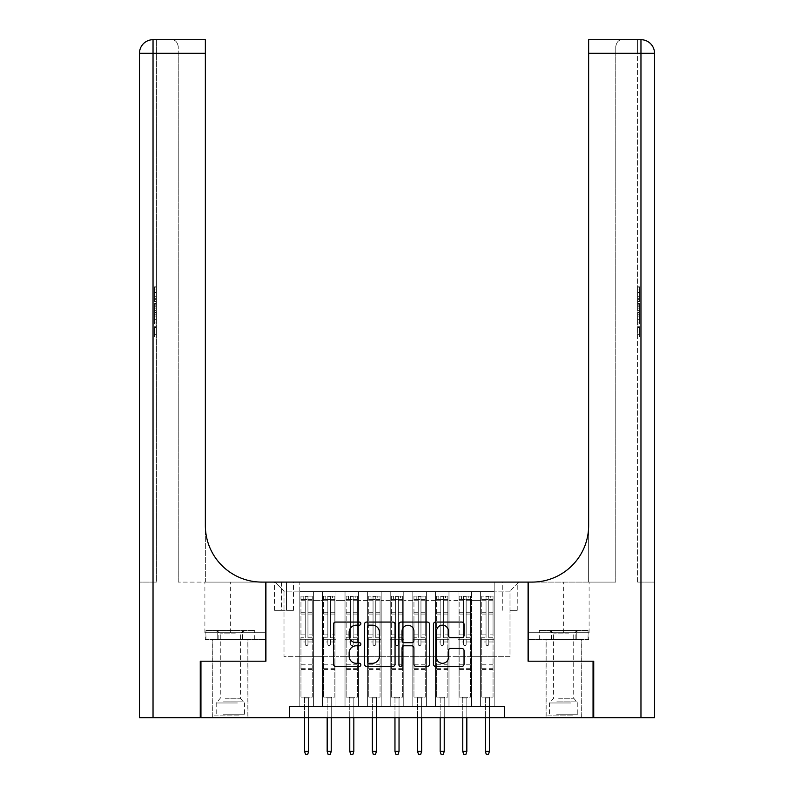 <?xml version="1.0" encoding="UTF-8"?>
<svg xmlns="http://www.w3.org/2000/svg" width="794" height="794" viewBox="0 0 794 794"><rect width="100%" height="100%" fill="white"/><g stroke="black" fill="none" stroke-linecap="round" stroke-linejoin="round"><path stroke-width="0.6" stroke-dasharray="3.97 2.98" d="M360.843 623.608A1.548 1.548 0 0 0 359.285 622.059L335.723 622.059A2.223 2.223 0 0 0 333.5 624.273L333.5 664.201A2.223 2.223 0 0 0 335.723 666.424L359.285 666.424A1.548 1.548 0 0 0 360.843 664.866A1.548 1.548 0 0 0 359.285 663.318L356.238 663.318A7.096 7.096 0 0 1 349.142 656.221L349.142 652.886A7.096 7.096 0 0 1 356.238 645.79L359.285 645.79A1.548 1.548 0 0 0 360.843 644.242A1.548 1.548 0 0 0 359.285 642.683L356.238 642.683A7.096 7.096 0 0 1 349.142 635.587L349.142 632.262A7.096 7.096 0 0 1 356.238 625.166L359.285 625.166A1.548 1.548 0 0 0 360.843 623.608M563.671 661.194L581.297 661.194L563.671 661.194M563.671 717.687L581.297 717.687L563.671 717.687M230.329 661.194L247.956 661.194L230.329 661.194M230.329 717.687L247.956 717.687L230.329 717.687M509.996 582.091L517.231 582.091L509.996 582.091M509.996 610.338L517.231 610.338L509.996 610.338M494.176 706.392L494.176 591.58L299.824 591.58L299.824 706.392L313.382 706.392L299.824 706.392L313.382 706.392L299.824 706.392L299.824 591.58L313.382 591.58L313.382 706.392L313.382 591.58L313.382 656.668L322.424 656.668L313.382 656.668L313.382 591.58L299.824 591.58L494.176 591.58L494.176 706.392L480.618 706.392L480.618 591.58L458.019 591.58L458.019 706.392L458.019 591.58L471.576 591.58L471.576 706.392L471.576 591.58L471.576 656.668L471.576 591.58L480.618 591.58L480.618 706.392L494.176 706.392L480.618 706.392L494.176 706.392L494.176 591.133L494.176 656.668L509.996 656.668L509.996 591.133L494.176 591.133L509.996 591.133L509.996 656.668L494.176 656.668L494.176 639.716L494.176 706.392M458.019 706.392L471.576 706.392L458.019 706.392L471.576 706.392L458.019 706.392L458.019 639.716L458.019 656.668L448.977 656.668L448.977 600.621L448.977 656.668L458.019 656.668L458.019 600.621L458.019 656.668L480.618 656.668L471.576 656.668L471.576 639.716L471.576 656.668L458.019 656.668L458.019 639.716L471.576 639.716L471.576 706.392L471.576 639.716L458.019 639.716L458.019 706.392M448.977 706.392L448.977 591.58L435.42 591.58L435.42 706.392L435.42 591.58L448.977 591.58L448.977 706.392L435.42 706.392L448.977 706.392L435.42 706.392L448.977 706.392L448.977 639.716L448.977 706.392M426.378 706.392L426.378 591.58L412.82 591.58L412.82 706.392L412.82 591.58L426.378 591.58L426.378 706.392L412.82 706.392L426.378 706.392L412.82 706.392L426.378 706.392L426.378 600.621L426.378 656.668L435.42 656.668L426.378 656.668L426.378 639.716L426.378 706.392M403.779 706.392L403.779 591.58L390.221 591.58L390.221 706.392L390.221 591.58L403.779 591.58L403.779 706.392L390.221 706.392L403.779 706.392L390.221 706.392L403.779 706.392L403.779 600.621L403.779 656.668L412.82 656.668L403.779 656.668L403.779 639.716L403.779 706.392M381.18 706.392L381.18 591.58L367.622 591.58L367.622 706.392L367.622 591.58L381.18 591.58L381.18 706.392L367.622 706.392L381.18 706.392L367.622 706.392L381.18 706.392L381.18 600.621L381.18 656.668L390.221 656.668L381.18 656.668L381.18 639.716L381.18 706.392M358.58 706.392L358.58 591.58L345.023 591.58L345.023 706.392L345.023 591.58L358.58 591.58L358.58 706.392L345.023 706.392L358.58 706.392L345.023 706.392L358.58 706.392L358.58 600.621L358.58 656.668L367.622 656.668L358.58 656.668L358.58 639.716L358.58 706.392M335.981 706.392L335.981 591.58L322.424 591.58L322.424 706.392L322.424 591.58L335.981 591.58L335.981 706.392L322.424 706.392L335.981 706.392L322.424 706.392L335.981 706.392L335.981 639.716L335.981 706.392M480.618 600.621L480.618 656.668L480.618 591.58L480.618 600.621L471.576 600.621L480.618 600.621M435.42 600.621L435.42 656.668L435.42 591.58L426.378 591.58L426.378 600.621L426.378 591.58L435.42 591.58L435.42 600.621L426.378 600.621L435.42 600.621M412.82 600.621L412.82 656.668L412.82 591.58L403.779 591.58L403.779 600.621L403.779 591.58L412.82 591.58L412.82 600.621L403.779 600.621L412.82 600.621M390.221 600.621L390.221 656.668L390.221 591.58L381.18 591.58L381.18 600.621L381.18 591.58L390.221 591.58L390.221 600.621L381.18 600.621L390.221 600.621M367.622 600.621L367.622 656.668L367.622 591.58L358.58 591.58L358.58 600.621L358.58 591.58L367.622 591.58L367.622 600.621L358.58 600.621L367.622 600.621M335.981 600.621L335.981 656.668L335.981 591.58L335.981 600.621L345.023 600.621L345.023 656.668L335.981 656.668L345.023 656.668L345.023 591.58L335.981 591.58L345.023 591.58L345.023 600.621L335.981 600.621M289.651 717.687L289.651 706.392L289.651 717.687L289.651 706.392L504.349 706.392L289.651 706.392L504.349 706.392L504.349 717.687L200.951 717.687L200.951 661.194L265.921 661.194L265.921 582.091L528.079 582.091L528.079 661.194L593.049 661.194L593.049 717.687L504.349 717.687L504.349 706.392L504.349 717.687M281.513 582.091L274.506 582.091L281.513 582.091L281.513 610.338L274.506 610.338L286.485 610.338L281.513 610.338L281.513 582.091M286.485 582.091L293.492 582.091L286.485 582.091L286.485 610.338L293.492 610.338L286.485 610.338L286.485 582.091M494.176 582.091L299.824 582.091L519.038 582.091L494.176 582.091L494.176 591.58L494.176 582.091M299.824 582.091L274.962 582.091L299.824 582.091L299.824 656.668L284.004 656.668L284.004 591.133L299.824 591.133L284.004 591.133L274.962 582.091L284.004 591.133L284.004 656.668L299.824 656.668L299.824 582.091M322.424 600.621L322.424 656.668L322.424 591.58L313.382 591.58L322.424 591.58L322.424 600.621L313.382 600.621L322.424 600.621M458.019 591.58L448.977 591.58L448.977 600.621L448.977 591.58L458.019 591.58L458.019 600.621L458.019 591.58M435.42 656.668L448.977 656.668L435.42 656.668L435.42 639.716L435.42 656.668M412.82 656.668L426.378 656.668L412.82 656.668L412.82 639.716L412.82 656.668M390.221 656.668L403.779 656.668L390.221 656.668L390.221 639.716L390.221 656.668M367.622 656.668L381.18 656.668L367.622 656.668L367.622 639.716L367.622 656.668M345.023 656.668L358.58 656.668L345.023 656.668L345.023 639.716L345.023 656.668M322.424 656.668L335.981 656.668L335.981 639.716L335.981 656.668L322.424 656.668L322.424 639.716L335.981 639.716L322.424 639.716L322.424 706.392L322.424 656.668M299.824 656.668L313.382 656.668L313.382 639.716L313.382 706.392L313.382 639.716L313.382 656.668L299.824 656.668L299.824 639.716L313.382 639.716L299.824 639.716L299.824 706.392L299.824 656.668M480.618 656.668L494.176 656.668L480.618 656.668L480.618 639.716L480.618 656.668M299.824 639.716L313.382 639.716L299.824 639.716M322.424 639.716L335.981 639.716L322.424 639.716M345.023 639.716L358.58 639.716L345.023 639.716L345.023 706.392L345.023 639.716L358.58 639.716L345.023 639.716M367.622 639.716L381.18 639.716L367.622 639.716L367.622 706.392L367.622 639.716L381.18 639.716L367.622 639.716M390.221 639.716L403.779 639.716L390.221 639.716L390.221 706.392L390.221 639.716L403.779 639.716L390.221 639.716M412.82 639.716L426.378 639.716L412.82 639.716L412.82 706.392L412.82 639.716L426.378 639.716L412.82 639.716M435.42 639.716L448.977 639.716L435.42 639.716L435.42 706.392L435.42 639.716L448.977 639.716L435.42 639.716M458.019 639.716L471.576 639.716L458.019 639.716M480.618 639.716L494.176 639.716L480.618 639.716L480.618 706.392L480.618 639.716L494.176 639.716L480.618 639.716M519.038 582.091L509.996 591.133L519.038 582.091M395.055 664.201L395.055 624.273A2.223 2.223 0 0 0 392.841 622.059L366.669 622.059A2.223 2.223 0 0 0 364.446 624.273L364.446 664.201A2.223 2.223 0 0 0 366.669 666.424L392.841 666.424A2.223 2.223 0 0 0 395.055 664.201M369.101 625.166A1.548 1.548 0 0 0 367.553 626.714L367.553 661.769A1.548 1.548 0 0 0 369.101 663.318L372.317 663.318A7.096 7.096 0 0 0 379.423 656.221L379.423 632.262A7.096 7.096 0 0 0 372.317 625.166L369.101 625.166M401.159 622.059L427.331 622.059A2.223 2.223 0 0 1 429.554 624.273L429.554 664.201A2.223 2.223 0 0 1 427.331 666.424L416.135 666.424A2.223 2.223 0 0 1 413.912 664.201L413.912 648.013A2.223 2.223 0 0 0 411.699 645.79L404.265 645.79A2.223 2.223 0 0 0 402.042 648.013L402.042 664.866A1.548 1.548 0 0 1 400.494 666.424A1.548 1.548 0 0 1 398.945 664.866L398.945 624.273A2.223 2.223 0 0 1 401.159 622.059M413.912 631.21A5.935 5.935 0 0 0 407.977 625.275A5.935 5.935 0 0 0 402.042 631.21L402.042 640.47A2.223 2.223 0 0 0 404.265 642.683L411.699 642.683A2.223 2.223 0 0 0 413.912 640.47L413.912 631.21M450.625 637.691L461.83 637.691A2.223 2.223 0 0 0 464.043 635.478L464.043 624.273A2.223 2.223 0 0 0 461.83 622.059L435.658 622.059A2.223 2.223 0 0 0 433.435 624.273L433.435 664.201A2.223 2.223 0 0 0 435.658 666.424L461.83 666.424A2.223 2.223 0 0 0 464.043 664.201L464.043 650.673A2.223 2.223 0 0 0 461.83 648.45L450.625 648.45A2.223 2.223 0 0 0 448.412 650.673L448.412 657.382A5.935 5.935 0 0 1 442.476 663.318A5.935 5.935 0 0 1 436.541 657.382L436.541 631.101A5.935 5.935 0 0 1 442.476 625.166A5.935 5.935 0 0 1 448.412 631.101L448.412 635.478A2.223 2.223 0 0 0 450.625 637.691M305.243 644.242A1.36 1.36 0 0 0 306.603 645.591A1.36 1.36 0 0 1 305.243 644.242L305.243 641.979L305.243 644.242M312.191 596.105L309.988 596.105L309.988 599.043L312.25 599.043L312.25 596.105L300.956 596.105L300.956 697.122L300.956 641.979L305.243 641.979L305.243 637.79L300.956 637.79M300.956 596.105L300.956 641.979L305.243 641.979L305.243 599.639L307.953 599.639L307.953 634.853L312.25 634.853L312.25 697.122L300.956 697.122L309.422 697.122L308.638 697.916L304.568 697.916L308.638 697.916L308.638 751.362L304.568 751.362L304.568 697.916L303.774 697.122L304.568 697.916L304.568 717.687M312.25 599.043L312.25 634.853M312.25 596.105L312.25 697.122L309.422 697.122L308.638 697.916L308.638 717.687M309.988 596.105L301.005 596.105M309.988 599.043L303.209 599.043L303.209 596.105M300.956 599.043L312.191 599.043M301.005 599.043L303.209 599.043M307.953 644.242A1.36 1.36 0 0 1 306.603 645.591A1.36 1.36 0 0 0 307.953 644.242L307.953 641.979L307.953 644.242M312.25 637.79L307.953 637.79L307.953 641.979L307.953 634.853M307.953 637.79L307.953 596.383L305.243 596.383L305.243 637.79M312.25 669.55L300.956 669.55M304.568 751.362L305.472 754.3L307.735 754.3L308.638 751.362M305.243 599.639L305.243 596.383M307.953 599.639L307.953 596.383M237.952 715.88L215.075 715.88L237.952 715.88M223.263 714.749L244.453 714.749L223.263 714.749M237.674 630.456L215.64 630.456L237.674 630.456M235.352 633.126L220.275 633.126L235.352 633.126M225.298 698.254L240.383 698.254L225.298 698.254M239.083 715.88L212.812 715.88L239.083 715.88M239.083 639.498L212.812 639.498L239.083 639.498M242.527 639.498L205.924 639.498L254.725 639.498L242.527 639.498L242.527 630.456L205.924 630.456L254.725 630.456L242.527 630.456L242.527 639.498M218.132 639.498L218.132 630.456L218.132 639.498M205.924 639.498L205.924 630.456M254.725 639.498L254.725 630.456M571.303 715.88L548.416 715.88L571.303 715.88M556.614 714.749L577.794 714.749L556.614 714.749M571.015 630.456L548.982 630.456L571.015 630.456M568.702 633.126L553.616 633.126L568.702 633.126M558.648 698.254L573.725 698.254L558.648 698.254M572.434 715.88L546.153 715.88L572.434 715.88M572.434 639.498L546.153 639.498L572.434 639.498M575.868 639.498L539.275 639.498L588.076 639.498L575.868 639.498L575.868 630.456L539.275 630.456L588.076 630.456L575.868 630.456L575.868 639.498M551.473 639.498L551.473 630.456L551.473 639.498M539.275 639.498L539.275 630.456M588.076 639.498L588.076 630.456M230.329 639.498L247.956 639.498L230.329 639.498M156.428 296.728L156.428 286.823L156.428 298.643L156.428 287.17L156.428 296.728L154.622 296.728L154.622 292.529L156.428 292.529M156.428 308.747L156.428 299.388L156.428 308.747L154.622 308.747L154.622 312.32L154.622 299.388L154.622 308.747M156.428 326.632L156.428 336.537L156.428 326.632L154.622 326.632L154.622 336.537L156.428 336.537L154.622 336.537L154.622 326.979L156.428 326.979L154.622 326.979L154.622 334.621L156.428 334.621L154.622 334.621L154.622 326.632L156.428 326.632M153.034 39.7L153.034 53.258L153.034 39.7A13.558 13.558 0 0 0 139.476 53.258L153.034 53.258L153.034 582.091L153.034 39.7A13.558 13.558 0 0 0 139.476 53.258L139.476 717.687L153.034 717.687L153.034 53.258L156.428 53.258L156.428 582.091L139.476 582.091L156.428 582.091L156.428 39.7L156.428 53.258L153.034 53.258L205.358 53.258L205.358 39.7M156.428 312.896L156.428 324.021L156.428 312.896L154.622 312.896L154.622 324.021L154.622 312.896M153.034 717.687L200.267 717.687L200.267 661.194L265.692 661.194L265.692 582.091L204.902 582.091L261.851 582.091A56.503 56.503 0 0 1 205.358 525.588L205.358 582.091L261.851 582.091A56.503 56.503 0 0 1 205.358 525.588L205.358 53.258L178.233 53.258L178.233 46.479L178.233 53.258L205.358 53.258L205.358 582.091L178.233 582.091L261.851 582.091M205.15 639.498L265.692 639.498L265.692 582.091L265.692 632.719L204.902 632.719L265.692 632.719L217.735 632.719L265.692 632.719L265.692 639.498L205.15 639.498L205.15 632.719L217.735 632.719L205.15 632.719M205.358 525.588L205.358 53.258M178.233 582.091L178.233 53.258L178.233 582.091M178.233 46.479C177.33 41.844 175.067 39.591 171.454 39.7C175.067 39.591 177.33 41.844 178.233 46.479M217.735 639.498L217.735 632.719L217.735 639.498M154.622 327.495L156.428 327.495L154.622 327.495L154.622 334.621L156.428 334.621L154.622 334.621L154.622 327.495M154.622 322.106L154.622 319.317L154.622 322.106L156.428 322.106L156.428 314.811L156.428 322.106L154.622 322.106M154.622 317.114L154.622 314.811L154.622 317.114L156.428 317.114M154.622 319.168L156.428 319.168M154.622 324.021L156.428 324.021L154.622 324.021M154.622 315.019L156.428 315.019M154.622 316.985L156.428 316.985M154.622 319.317L156.428 319.317L154.622 319.357M154.622 316.111L156.428 316.111M154.622 314.811L156.428 314.811M154.622 306.782L154.622 303.536L154.622 306.782L156.428 306.782L156.428 308.171L156.428 303.536L156.428 306.782M154.622 310.285L156.428 310.285M154.622 312.32L156.428 312.32M154.622 302.961L156.428 302.961M154.622 301.422L156.428 301.422M154.622 299.388L156.428 299.388M154.622 304.777L156.428 304.777M154.622 306.931L156.428 306.931M154.622 308.171L156.428 308.171M154.622 303.536L156.428 303.536M154.622 305.859L156.428 305.859M154.622 292.529L154.622 288.728L156.428 288.728M154.622 288.728L154.622 298.643L154.622 287.17L154.622 292.48L156.428 292.48M154.622 292.48L154.622 296.728M154.622 289.076L156.428 289.076M154.622 287.17L156.428 287.17M154.622 292.391L156.428 292.391M154.622 298.643L156.428 298.643M154.622 292.351L156.428 292.351M154.622 286.823L156.428 286.823M563.671 639.498L581.297 639.498L563.671 639.498M637.572 296.728L637.572 286.823L637.572 298.643L637.572 287.17L637.572 296.728L639.378 296.728L639.378 292.529L637.572 292.529M637.572 308.747L637.572 299.388L637.572 308.747L639.378 308.747L639.378 312.32L639.378 299.388L639.378 308.747M637.572 326.632L637.572 336.537L637.572 326.632L639.378 326.632L639.378 336.537L637.572 336.537L639.378 336.537L639.378 326.979L637.572 326.979L639.378 326.979L639.378 334.621L637.572 334.621L639.378 334.621L639.378 326.632L637.572 326.632M637.572 582.091L637.572 39.7L637.572 53.258L640.966 53.258L640.966 717.687L593.733 717.687L593.733 661.194L528.308 661.194L528.308 582.091L589.098 582.091L532.149 582.091A56.503 56.503 0 0 0 588.642 525.588L588.642 582.091L532.149 582.091A56.503 56.503 0 0 0 588.642 525.588L588.642 39.7L588.642 53.258L640.966 53.258L637.572 53.258L637.572 582.091L640.966 582.091L637.572 582.091M637.572 312.896L637.572 324.021L637.572 312.896L639.378 312.896L639.378 324.021L639.378 312.896M588.642 525.588L588.642 582.091L615.767 582.091L532.149 582.091M588.642 582.091L588.642 53.258L615.767 53.258L615.767 46.479L615.767 53.258L588.642 53.258L588.642 582.091M654.524 53.258L654.524 582.091L654.524 53.258A13.558 13.558 0 0 0 640.966 39.7A13.558 13.558 0 0 1 654.524 53.258A13.558 13.558 0 0 0 640.966 39.7L640.966 582.091L654.524 582.091L640.966 582.091L640.966 39.7L640.966 53.258L654.524 53.258M640.966 717.687L654.524 717.687M588.85 639.498L528.308 639.498L528.308 582.091L528.308 632.719L589.098 632.719L528.308 632.719L576.265 632.719L528.308 632.719L528.308 639.498L588.85 639.498L588.85 632.719L576.265 632.719L588.85 632.719M588.642 39.7L588.642 53.258M615.767 582.091L615.767 53.258L615.767 582.091M615.767 46.479C616.67 41.844 618.933 39.591 622.546 39.7C618.933 39.591 616.67 41.844 615.767 46.479M576.265 639.498L576.265 632.719L576.265 639.498M639.378 327.495L637.572 327.495L639.378 327.495L639.378 334.621L637.572 334.621L639.378 334.621L639.378 327.495M639.378 322.106L639.378 319.317L639.378 322.106L637.572 322.106L637.572 314.811L637.572 322.106L639.378 322.106M639.378 317.114L639.378 314.811L639.378 317.114L637.572 317.114M639.378 319.168L637.572 319.168M639.378 324.021L637.572 324.021L639.378 324.021M639.378 315.019L637.572 315.019M639.378 316.985L637.572 316.985M639.378 319.317L637.572 319.317L639.378 319.357M639.378 316.111L637.572 316.111M639.378 314.811L637.572 314.811M639.378 306.782L639.378 303.536L639.378 306.782L637.572 306.782L637.572 308.171L637.572 303.536L637.572 306.782M639.378 310.285L637.572 310.285M639.378 312.32L637.572 312.32M639.378 302.961L637.572 302.961M639.378 301.422L637.572 301.422M639.378 299.388L637.572 299.388M639.378 304.777L637.572 304.777M639.378 306.931L637.572 306.931M639.378 308.171L637.572 308.171M639.378 303.536L637.572 303.536M639.378 305.859L637.572 305.859M639.378 292.529L639.378 288.728L637.572 288.728M639.378 288.728L639.378 298.643L639.378 287.17L639.378 292.48L637.572 292.48M639.378 292.48L639.378 296.728M639.378 289.076L637.572 289.076M639.378 287.17L637.572 287.17M639.378 292.391L637.572 292.391M639.378 298.643L637.572 298.643M639.378 292.351L637.572 292.351M639.378 286.823L637.572 286.823M327.843 644.242A1.36 1.36 0 0 0 329.202 645.591A1.36 1.36 0 0 1 327.843 644.242L327.843 641.979L327.843 644.242M334.79 596.105L332.587 596.105L332.587 599.043L334.85 599.043L334.85 596.105L323.555 596.105L323.555 697.122L323.555 641.979L327.843 641.979L327.843 637.79L323.555 637.79M323.555 596.105L323.555 641.979L327.843 641.979L327.843 599.639L330.562 599.639L330.562 634.853L334.85 634.853L334.85 697.122L323.555 697.122L332.031 697.122L331.237 697.916L327.168 697.916L331.237 697.916L331.237 751.362L327.168 751.362L327.168 697.916L326.374 697.122L327.168 697.916L327.168 717.687M334.85 599.043L334.85 634.853M334.85 596.105L334.85 697.122L332.031 697.122L331.237 697.916L331.237 717.687M332.587 596.105L323.605 596.105M332.587 599.043L325.808 599.043L325.808 596.105M323.555 599.043L334.79 599.043M323.605 599.043L325.808 599.043M330.562 644.242A1.36 1.36 0 0 1 329.202 645.591A1.36 1.36 0 0 0 330.562 644.242L330.562 641.979L330.562 644.242M334.85 637.79L330.562 637.79L330.562 641.979L330.562 634.853M330.562 637.79L330.562 596.383L327.843 596.383L327.843 637.79M334.85 669.55L323.555 669.55M327.168 751.362L328.071 754.3L330.334 754.3L331.237 751.362M327.843 599.639L327.843 596.383M330.562 599.639L330.562 596.383M350.442 644.242A1.36 1.36 0 0 0 351.802 645.591A1.36 1.36 0 0 1 350.442 644.242L350.442 641.979L350.442 644.242M357.389 596.105L355.186 596.105L355.186 599.043L357.449 599.043L357.449 596.105L346.154 596.105L346.154 697.122L346.154 641.979L350.442 641.979L350.442 637.79L346.154 637.79M346.154 596.105L346.154 641.979L350.442 641.979L350.442 599.639L353.161 599.639L353.161 634.853L357.449 634.853L357.449 697.122L346.154 697.122L354.63 697.122L353.836 697.916L349.767 697.916L353.836 697.916L353.836 751.362L349.767 751.362L349.767 697.916L348.973 697.122L349.767 697.916L349.767 717.687M357.449 599.043L357.449 634.853M357.449 596.105L357.449 697.122L354.63 697.122L353.836 697.916L353.836 717.687M355.186 596.105L346.204 596.105M355.186 599.043L348.407 599.043L348.407 596.105M346.154 599.043L357.389 599.043M346.204 599.043L348.407 599.043M353.161 644.242A1.36 1.36 0 0 1 351.802 645.591A1.36 1.36 0 0 0 353.161 644.242L353.161 641.979L353.161 644.242M357.449 637.79L353.161 637.79L353.161 641.979L353.161 634.853M353.161 637.79L353.161 596.383L350.442 596.383L350.442 637.79M357.449 669.55L346.154 669.55M349.767 751.362L350.67 754.3L352.933 754.3L353.836 751.362M350.442 599.639L350.442 596.383M353.161 599.639L353.161 596.383M373.041 644.242A1.36 1.36 0 0 0 374.401 645.591A1.36 1.36 0 0 1 373.041 644.242L373.041 641.979L373.041 644.242M379.998 596.105L377.795 596.105L377.795 599.043L380.048 599.043L380.048 596.105L368.753 596.105L368.753 697.122L368.753 641.979L373.041 641.979L373.041 637.79L368.753 637.79M368.753 596.105L368.753 641.979L373.041 641.979L373.041 599.639L375.761 599.639L375.761 634.853L380.048 634.853L380.048 697.122L368.753 697.122L377.229 697.122L376.435 697.916L372.366 697.916L376.435 697.916L376.435 751.362L372.366 751.362L372.366 697.916L371.572 697.122L372.366 697.916L372.366 717.687M380.048 599.043L380.048 634.853M380.048 596.105L380.048 697.122L377.229 697.122L376.435 697.916L376.435 717.687M377.795 596.105L368.803 596.105M377.795 599.043L371.006 599.043L371.006 596.105M368.753 599.043L379.998 599.043M368.803 599.043L371.006 599.043M375.761 644.242A1.36 1.36 0 0 1 374.401 645.591A1.36 1.36 0 0 0 375.761 644.242L375.761 641.979L375.761 644.242M380.048 637.79L375.761 637.79L375.761 641.979L375.761 634.853M375.761 637.79L375.761 596.383L373.041 596.383L373.041 637.79M380.048 669.55L368.753 669.55M372.366 751.362L373.269 754.3L375.532 754.3L376.435 751.362M373.041 599.639L373.041 596.383M375.761 599.639L375.761 596.383M395.64 644.242A1.36 1.36 0 0 0 397 645.591A1.36 1.36 0 0 1 395.64 644.242L395.64 641.979L395.64 644.242M402.598 596.105L400.394 596.105L400.394 599.043L402.647 599.043L402.647 596.105L391.353 596.105L391.353 697.122L391.353 641.979L395.64 641.979L395.64 637.79L391.353 637.79M391.353 596.105L391.353 641.979L395.64 641.979L395.64 599.639L398.36 599.639L398.36 634.853L402.647 634.853L402.647 697.122L391.353 697.122L399.829 697.122L399.035 697.916L394.965 697.916L399.035 697.916L399.035 751.362L394.965 751.362L394.965 697.916L394.171 697.122L394.965 697.916L394.965 717.687M402.647 599.043L402.647 634.853M402.647 596.105L402.647 697.122L399.829 697.122L399.035 697.916L399.035 717.687M400.394 596.105L391.402 596.105M400.394 599.043L393.606 599.043L393.606 596.105M391.353 599.043L402.598 599.043M391.402 599.043L393.606 599.043M398.36 644.242A1.36 1.36 0 0 1 397 645.591A1.36 1.36 0 0 0 398.36 644.242L398.36 641.979L398.36 644.242M402.647 637.79L398.36 637.79L398.36 641.979L398.36 634.853M398.36 637.79L398.36 596.383L395.64 596.383L395.64 637.79M402.647 669.55L391.353 669.55M394.965 751.362L395.869 754.3L398.131 754.3L399.035 751.362M395.64 599.639L395.64 596.383M398.36 599.639L398.36 596.383M418.24 644.242A1.36 1.36 0 0 0 419.599 645.591A1.36 1.36 0 0 1 418.24 644.242L418.24 641.979L418.24 644.242M425.197 596.105L422.994 596.105L422.994 599.043L425.247 599.043L425.247 596.105L413.952 596.105L413.952 697.122L413.952 641.979L418.24 641.979L418.24 637.79L413.952 637.79M413.952 596.105L413.952 641.979L418.24 641.979L418.24 599.639L420.959 599.639L420.959 634.853L425.247 634.853L425.247 697.122L413.952 697.122L422.428 697.122L421.634 697.916L417.565 697.916L421.634 697.916L421.634 751.362L417.565 751.362L417.565 697.916L416.771 697.122L417.565 697.916L417.565 717.687M425.247 599.043L425.247 634.853M425.247 596.105L425.247 697.122L422.428 697.122L421.634 697.916L421.634 717.687M422.994 596.105L414.002 596.105M422.994 599.043L416.205 599.043L416.205 596.105M413.952 599.043L425.197 599.043M414.002 599.043L416.205 599.043M420.959 644.242A1.36 1.36 0 0 1 419.599 645.591A1.36 1.36 0 0 0 420.959 644.242L420.959 641.979L420.959 644.242M425.247 637.79L420.959 637.79L420.959 641.979L420.959 634.853M420.959 637.79L420.959 596.383L418.24 596.383L418.24 637.79M425.247 669.55L413.952 669.55M417.565 751.362L418.468 754.3L420.731 754.3L421.634 751.362M418.24 599.639L418.24 596.383M420.959 599.639L420.959 596.383M440.839 644.242A1.36 1.36 0 0 0 442.198 645.591A1.36 1.36 0 0 1 440.839 644.242L440.839 641.979L440.839 644.242M447.796 596.105L445.593 596.105L445.593 599.043L447.846 599.043L447.846 596.105L436.551 596.105L436.551 697.122L436.551 641.979L440.839 641.979L440.839 637.79L436.551 637.79M436.551 596.105L436.551 641.979L440.839 641.979L440.839 599.639L443.558 599.639L443.558 634.853L447.846 634.853L447.846 697.122L436.551 697.122L445.027 697.122L444.233 697.916L440.164 697.916L444.233 697.916L444.233 751.362L440.164 751.362L440.164 697.916L439.37 697.122L440.164 697.916L440.164 717.687M447.846 599.043L447.846 634.853M447.846 596.105L447.846 697.122L445.027 697.122L444.233 697.916L444.233 717.687M445.593 596.105L436.611 596.105M445.593 599.043L438.814 599.043L438.814 596.105M436.551 599.043L447.796 599.043M436.611 599.043L438.814 599.043M443.558 644.242A1.36 1.36 0 0 1 442.198 645.591A1.36 1.36 0 0 0 443.558 644.242L443.558 641.979L443.558 644.242M447.846 637.79L443.558 637.79L443.558 641.979L443.558 634.853M443.558 637.79L443.558 596.383L440.839 596.383L440.839 637.79M447.846 669.55L436.551 669.55M440.164 751.362L441.067 754.3L443.33 754.3L444.233 751.362M440.839 599.639L440.839 596.383M443.558 599.639L443.558 596.383M463.438 644.242A1.36 1.36 0 0 0 464.798 645.591A1.36 1.36 0 0 1 463.438 644.242L463.438 641.979L463.438 644.242M470.395 596.105L468.192 596.105L468.192 599.043L470.445 599.043L470.445 596.105L459.15 596.105L459.15 697.122L459.15 641.979L463.438 641.979L463.438 637.79L459.15 637.79M459.15 596.105L459.15 641.979L463.438 641.979L463.438 599.639L466.157 599.639L466.157 634.853L470.445 634.853L470.445 697.122L459.15 697.122L467.626 697.122L466.832 697.916L462.763 697.916L466.832 697.916L466.832 751.362L462.763 751.362L462.763 697.916L461.969 697.122L462.763 697.916L462.763 717.687M470.445 599.043L470.445 634.853M470.445 596.105L470.445 697.122L467.626 697.122L466.832 697.916L466.832 717.687M468.192 596.105L459.21 596.105M468.192 599.043L461.413 599.043L461.413 596.105M459.15 599.043L470.395 599.043M459.21 599.043L461.413 599.043M466.157 644.242A1.36 1.36 0 0 1 464.798 645.591A1.36 1.36 0 0 0 466.157 644.242L466.157 641.979L466.157 644.242M470.445 637.79L466.157 637.79L466.157 641.979L466.157 634.853M466.157 637.79L466.157 596.383L463.438 596.383L463.438 637.79M470.445 669.55L459.15 669.55M462.763 751.362L463.666 754.3L465.929 754.3L466.832 751.362M463.438 599.639L463.438 596.383M466.157 599.639L466.157 596.383M486.047 644.242A1.36 1.36 0 0 0 487.397 645.591A1.36 1.36 0 0 1 486.047 644.242L486.047 641.979L486.047 644.242M492.995 596.105L490.791 596.105L490.791 599.043L493.044 599.043L493.044 596.105L481.75 596.105L481.75 697.122L481.75 641.979L486.047 641.979L486.047 637.79L481.75 637.79M481.75 596.105L481.75 641.979L486.047 641.979L486.047 599.639L488.757 599.639L488.757 634.853L493.044 634.853L493.044 697.122L481.75 697.122L490.226 697.122L489.432 697.916L485.362 697.916L489.432 697.916L489.432 751.362L485.362 751.362L485.362 697.916L484.578 697.122L485.362 697.916L485.362 717.687M493.044 599.043L493.044 634.853M493.044 596.105L493.044 697.122L490.226 697.122L489.432 697.916L489.432 717.687M490.791 596.105L481.809 596.105M490.791 599.043L484.012 599.043L484.012 596.105M481.75 599.043L492.995 599.043M481.809 599.043L484.012 599.043M488.757 644.242A1.36 1.36 0 0 1 487.397 645.591A1.36 1.36 0 0 0 488.757 644.242L488.757 641.979L488.757 644.242M493.044 637.79L488.757 637.79L488.757 641.979L488.757 634.853M488.757 637.79L488.757 596.383L486.047 596.383L486.047 637.79M493.044 669.55L481.75 669.55M485.362 751.362L486.265 754.3L488.528 754.3L489.432 751.362M486.047 599.639L486.047 596.383M488.757 599.639L488.757 596.383M458.019 600.621L448.977 600.621L458.019 600.621M312.25 664.806L300.956 664.806M312.25 641.979L307.953 641.979L312.25 641.979M300.956 634.853L305.243 634.853M305.243 612.74L300.956 612.74M312.25 612.74L307.953 612.74M300.956 614.06L305.243 614.06M307.953 614.06L312.25 614.06M305.243 599.401L300.956 599.401M300.956 600.721L305.243 600.721M312.25 599.401L307.953 599.401M307.953 600.721L312.25 600.721M312.25 668.28L300.956 668.28M237.386 702.978L216.206 702.978L237.386 702.978M223.501 701.856L243.986 701.856L223.501 701.856M570.737 702.978L549.547 702.978L570.737 702.978M556.842 701.856L577.337 701.856L556.842 701.856M153.034 53.258L139.476 53.258L153.034 53.258M230.329 632.719L230.329 582.091L230.329 632.719M154.622 319.387L156.428 319.387M154.622 304.856L156.428 304.856M563.671 632.719L563.671 582.091L563.671 632.719M639.378 319.387L637.572 319.387M639.378 304.856L637.572 304.856M334.85 664.806L323.555 664.806M334.85 641.979L330.562 641.979L334.85 641.979M323.555 634.853L327.843 634.853M327.843 612.74L323.555 612.74M334.85 612.74L330.562 612.74M323.555 614.06L327.843 614.06M330.562 614.06L334.85 614.06M327.843 599.401L323.555 599.401M323.555 600.721L327.843 600.721M334.85 599.401L330.562 599.401M330.562 600.721L334.85 600.721M334.85 668.28L323.555 668.28M357.449 664.806L346.154 664.806M357.449 641.979L353.161 641.979L357.449 641.979M346.154 634.853L350.442 634.853M350.442 612.74L346.154 612.74M357.449 612.74L353.161 612.74M346.154 614.06L350.442 614.06M353.161 614.06L357.449 614.06M350.442 599.401L346.154 599.401M346.154 600.721L350.442 600.721M357.449 599.401L353.161 599.401M353.161 600.721L357.449 600.721M357.449 668.28L346.154 668.28M380.048 664.806L368.753 664.806M380.048 641.979L375.761 641.979L380.048 641.979M368.753 634.853L373.041 634.853M373.041 612.74L368.753 612.74M380.048 612.74L375.761 612.74M368.753 614.06L373.041 614.06M375.761 614.06L380.048 614.06M373.041 599.401L368.753 599.401M368.753 600.721L373.041 600.721M380.048 599.401L375.761 599.401M375.761 600.721L380.048 600.721M380.048 668.28L368.753 668.28M402.647 664.806L391.353 664.806M402.647 641.979L398.36 641.979L402.647 641.979M391.353 634.853L395.64 634.853M395.64 612.74L391.353 612.74M402.647 612.74L398.36 612.74M391.353 614.06L395.64 614.06M398.36 614.06L402.647 614.06M395.64 599.401L391.353 599.401M391.353 600.721L395.64 600.721M402.647 599.401L398.36 599.401M398.36 600.721L402.647 600.721M402.647 668.28L391.353 668.28M425.247 664.806L413.952 664.806M425.247 641.979L420.959 641.979L425.247 641.979M413.952 634.853L418.24 634.853M418.24 612.74L413.952 612.74M425.247 612.74L420.959 612.74M413.952 614.06L418.24 614.06M420.959 614.06L425.247 614.06M418.24 599.401L413.952 599.401M413.952 600.721L418.24 600.721M425.247 599.401L420.959 599.401M420.959 600.721L425.247 600.721M425.247 668.28L413.952 668.28M447.846 664.806L436.551 664.806M447.846 641.979L443.558 641.979L447.846 641.979M436.551 634.853L440.839 634.853M440.839 612.74L436.551 612.74M447.846 612.74L443.558 612.74M436.551 614.06L440.839 614.06M443.558 614.06L447.846 614.06M440.839 599.401L436.551 599.401M436.551 600.721L440.839 600.721M447.846 599.401L443.558 599.401M443.558 600.721L447.846 600.721M447.846 668.28L436.551 668.28M470.445 664.806L459.15 664.806M470.445 641.979L466.157 641.979L470.445 641.979M459.15 634.853L463.438 634.853M463.438 612.74L459.15 612.74M470.445 612.74L466.157 612.74M459.15 614.06L463.438 614.06M466.157 614.06L470.445 614.06M463.438 599.401L459.15 599.401M459.15 600.721L463.438 600.721M470.445 599.401L466.157 599.401M466.157 600.721L470.445 600.721M470.445 668.28L459.15 668.28M493.044 664.806L481.75 664.806M493.044 641.979L488.757 641.979L493.044 641.979M481.75 634.853L486.047 634.853M486.047 612.74L481.75 612.74M493.044 612.74L488.757 612.74M481.75 614.06L486.047 614.06M488.757 614.06L493.044 614.06M486.047 599.401L481.75 599.401M481.75 600.721L486.047 600.721M493.044 599.401L488.757 599.401M488.757 600.721L493.044 600.721M493.044 668.28L481.75 668.28M546.044 717.687L546.044 639.498M212.703 717.687L212.703 639.498M502.771 610.338L502.771 582.091M274.506 610.338L274.506 582.091M293.492 610.338L293.492 582.091M517.231 610.338L517.231 582.091M247.956 717.687L247.956 639.498M581.297 717.687L581.297 639.498M215.64 630.456L220.275 633.126L220.275 698.254L216.206 702.978L216.206 714.749L215.075 715.88M247.847 715.88L247.847 639.498M212.812 715.88L212.812 639.498M245.018 630.456L240.383 633.126L240.383 698.254L244.453 702.978L244.453 714.749L245.584 715.88M548.982 630.456L553.616 633.126L553.616 698.254L549.547 702.978L549.547 714.749L548.416 715.88M581.188 715.88L581.188 639.498M546.153 715.88L546.153 639.498M578.36 630.456L573.725 633.126L573.725 698.254L577.794 702.978L577.794 714.749L578.925 715.88M204.902 632.719L204.902 582.091M589.098 632.719L589.098 582.091"/><path stroke-width="1.19" d="M360.843 623.608A1.548 1.548 0 0 0 359.285 622.059L335.723 622.059A2.223 2.223 0 0 0 333.5 624.273L333.5 664.201A2.223 2.223 0 0 0 335.723 666.424L359.285 666.424A1.548 1.548 0 0 0 360.843 664.866A1.548 1.548 0 0 0 359.285 663.318L356.238 663.318A7.096 7.096 0 0 1 349.142 656.221L349.142 652.886A7.096 7.096 0 0 1 356.238 645.79L359.285 645.79A1.548 1.548 0 0 0 360.843 644.242A1.548 1.548 0 0 0 359.285 642.683L356.238 642.683A7.096 7.096 0 0 1 349.142 635.587L349.142 632.262A7.096 7.096 0 0 1 356.238 625.166L359.285 625.166A1.548 1.548 0 0 0 360.843 623.608M461.83 637.691A2.223 2.223 0 0 0 464.043 635.478L464.043 624.273A2.223 2.223 0 0 0 461.83 622.059L435.658 622.059A2.223 2.223 0 0 0 433.435 624.273L433.435 664.201A2.223 2.223 0 0 0 435.658 666.424L461.83 666.424A2.223 2.223 0 0 0 464.043 664.201L464.043 650.673A2.223 2.223 0 0 0 461.83 648.45L450.625 648.45A2.223 2.223 0 0 0 448.412 650.673L448.412 657.382A5.935 5.935 0 0 1 442.476 663.318A5.935 5.935 0 0 1 436.541 657.382L436.541 631.101A5.935 5.935 0 0 1 442.476 625.166A5.935 5.935 0 0 1 448.412 631.101L448.412 635.478A2.223 2.223 0 0 0 450.625 637.691L461.83 637.691M289.651 717.687L200.951 717.687L200.951 661.194L265.921 661.194L265.921 582.091L528.079 582.091L528.079 661.194L593.049 661.194L593.049 717.687L504.349 717.687L504.349 706.392L289.651 706.392L289.651 717.687L504.349 717.687M395.055 624.273A2.223 2.223 0 0 0 392.841 622.059L366.669 622.059A2.223 2.223 0 0 0 364.446 624.273L364.446 664.201A2.223 2.223 0 0 0 366.669 666.424L392.841 666.424A2.223 2.223 0 0 0 395.055 664.201L395.055 624.273M401.159 622.059L427.331 622.059A2.223 2.223 0 0 1 429.554 624.273L429.554 664.201A2.223 2.223 0 0 1 427.331 666.424L416.135 666.424A2.223 2.223 0 0 1 413.912 664.201L413.912 648.013A2.223 2.223 0 0 0 411.699 645.79L404.265 645.79A2.223 2.223 0 0 0 402.042 648.013L402.042 664.866A1.548 1.548 0 0 1 400.494 666.424A1.548 1.548 0 0 1 398.945 664.866L398.945 624.273A2.223 2.223 0 0 1 401.159 622.059M369.101 625.166A1.548 1.548 0 0 0 367.553 626.714L367.553 661.769A1.548 1.548 0 0 0 369.101 663.318L372.317 663.318A7.096 7.096 0 0 0 379.423 656.221L379.423 632.262A7.096 7.096 0 0 0 372.317 625.166L369.101 625.166M413.912 631.21A5.935 5.935 0 0 0 407.977 625.275A5.935 5.935 0 0 0 402.042 631.21L402.042 640.47A2.223 2.223 0 0 0 404.265 642.683L411.699 642.683A2.223 2.223 0 0 0 413.912 640.47L413.912 631.21M308.638 751.362L307.735 754.3L305.472 754.3L304.568 751.362L308.638 751.362L308.638 717.687M304.568 751.362L304.568 717.687M200.267 661.194L265.692 661.194L265.692 582.091L261.851 582.091A56.503 56.503 0 0 1 205.358 525.588L205.358 53.258L153.034 53.258L153.034 717.687L200.267 717.687L200.267 661.194M153.034 717.687L139.476 717.687L139.476 53.258A13.558 13.558 0 0 1 153.034 39.7L205.358 39.7L205.358 53.258M205.358 39.7L153.034 39.7A13.558 13.558 0 0 0 139.476 53.258L153.034 53.258L153.034 39.7M261.851 582.091A56.503 56.503 0 0 1 205.358 525.588M654.524 717.687L654.524 53.258L654.524 717.687L593.733 717.687L593.733 661.194L528.308 661.194L528.308 582.091L532.149 582.091A56.503 56.503 0 0 0 588.642 525.588L588.642 39.7L640.966 39.7L588.642 39.7M532.149 582.091A56.503 56.503 0 0 0 588.642 525.588M640.966 717.687L640.966 39.7A13.558 13.558 0 0 1 654.524 53.258L588.642 53.258M331.237 751.362L330.334 754.3L328.071 754.3L327.168 751.362L331.237 751.362L331.237 717.687M327.168 751.362L327.168 717.687M353.836 751.362L352.933 754.3L350.67 754.3L349.767 751.362L353.836 751.362L353.836 717.687M349.767 751.362L349.767 717.687M376.435 751.362L375.532 754.3L373.269 754.3L372.366 751.362L376.435 751.362L376.435 717.687M372.366 751.362L372.366 717.687M399.035 751.362L398.131 754.3L395.869 754.3L394.965 751.362L399.035 751.362L399.035 717.687M394.965 751.362L394.965 717.687M421.634 751.362L420.731 754.3L418.468 754.3L417.565 751.362L421.634 751.362L421.634 717.687M417.565 751.362L417.565 717.687M444.233 751.362L443.33 754.3L441.067 754.3L440.164 751.362L444.233 751.362L444.233 717.687M440.164 751.362L440.164 717.687M466.832 751.362L465.929 754.3L463.666 754.3L462.763 751.362L466.832 751.362L466.832 717.687M462.763 751.362L462.763 717.687M489.432 751.362L488.528 754.3L486.265 754.3L485.362 751.362L489.432 751.362L489.432 717.687M485.362 751.362L485.362 717.687"/></g></svg>

